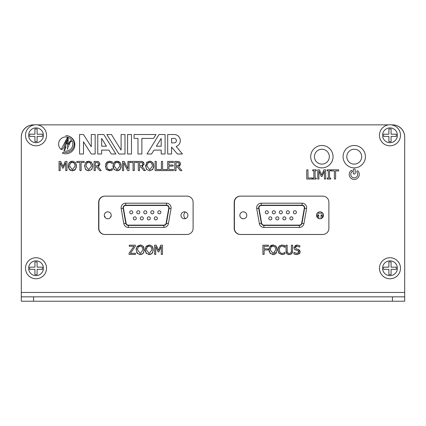 <?xml version="1.0" encoding="UTF-8"?>
<svg xmlns="http://www.w3.org/2000/svg" width="426" height="426" viewBox="0 0 426 426"><rect width="100%" height="100%" fill="white"/><g stroke="black" fill="none" stroke-linecap="round" stroke-linejoin="round"><path stroke-width="0.64" d="M98.875 201.993A7.759 7.759 0 0 0 98.64 203.894M234.422 201.993A7.759 7.759 0 0 0 234.188 203.894M296.421 212.297A1.534 1.534 0 0 1 294.121 213.628A1.534 1.534 0 0 1 294.121 210.971A1.534 1.534 0 0 1 296.421 212.297M292.912 218.373A1.534 1.534 0 0 1 290.612 219.699A1.534 1.534 0 0 1 290.612 217.042A1.534 1.534 0 0 1 292.912 218.373M278.865 218.373A1.534 1.534 0 0 1 276.565 219.699A1.534 1.534 0 0 1 276.565 217.042A1.534 1.534 0 0 1 278.865 218.373M271.836 218.373A1.534 1.534 0 0 1 269.536 219.699A1.534 1.534 0 0 1 269.536 217.042A1.534 1.534 0 0 1 271.836 218.373M275.35 212.297A1.534 1.534 0 0 1 273.05 213.628A1.534 1.534 0 0 1 273.05 210.971A1.534 1.534 0 0 1 275.35 212.297M157.359 218.373A1.534 1.534 0 0 1 155.059 219.699A1.534 1.534 0 0 1 155.059 217.042A1.534 1.534 0 0 1 157.359 218.373M150.335 218.373A1.534 1.534 0 0 1 148.035 219.699A1.534 1.534 0 0 1 148.035 217.042A1.534 1.534 0 0 1 150.335 218.373M136.288 218.373A1.534 1.534 0 0 1 133.988 219.699A1.534 1.534 0 0 1 133.988 217.042A1.534 1.534 0 0 1 136.288 218.373M139.803 212.297A1.534 1.534 0 0 1 137.502 213.628A1.534 1.534 0 0 1 137.502 210.971A1.534 1.534 0 0 1 139.803 212.297M132.779 212.297A1.534 1.534 0 0 1 130.478 213.628A1.534 1.534 0 0 1 130.478 210.971A1.534 1.534 0 0 1 132.779 212.297M146.826 212.297A1.534 1.534 0 0 1 144.526 213.628A1.534 1.534 0 0 1 144.526 210.971A1.534 1.534 0 0 1 146.826 212.297M143.312 218.373A1.534 1.534 0 0 1 141.011 219.699A1.534 1.534 0 0 1 141.011 217.042A1.534 1.534 0 0 1 143.312 218.373M153.85 212.297A1.534 1.534 0 0 1 151.549 213.628A1.534 1.534 0 0 1 151.549 210.971A1.534 1.534 0 0 1 153.85 212.297M160.874 212.297A1.534 1.534 0 0 1 158.573 213.628A1.534 1.534 0 0 1 158.573 210.971A1.534 1.534 0 0 1 160.874 212.297M268.327 212.297A1.534 1.534 0 0 1 266.026 213.628A1.534 1.534 0 0 1 266.026 210.971A1.534 1.534 0 0 1 268.327 212.297M282.374 212.297A1.534 1.534 0 0 1 280.074 213.628A1.534 1.534 0 0 1 280.074 210.971A1.534 1.534 0 0 1 282.374 212.297M285.889 218.373A1.534 1.534 0 0 1 283.588 219.699A1.534 1.534 0 0 1 283.588 217.042A1.534 1.534 0 0 1 285.889 218.373M289.398 212.297A1.534 1.534 0 0 1 287.097 213.628A1.534 1.534 0 0 1 287.097 210.971A1.534 1.534 0 0 1 289.398 212.297M123.141 208.245L121.176 208.591A4.601 4.601 0 0 1 125.707 203.191L166.502 203.191A4.601 4.601 0 0 1 171.034 208.591L168.382 223.618A4.601 4.601 0 0 1 163.85 227.42L128.359 227.42A4.601 4.601 0 0 1 123.828 223.618L121.176 208.591L123.828 223.618L125.787 223.272L123.141 208.245A2.609 2.609 0 0 1 125.707 205.183L166.502 205.183A2.609 2.609 0 0 1 169.069 208.245L166.417 223.272A2.609 2.609 0 0 1 163.85 225.429L128.359 225.429A2.609 2.609 0 0 1 125.787 223.272M169.069 208.245L171.034 208.591A4.601 4.601 0 0 0 166.502 203.191L166.502 205.183M180.975 215.306A3.467 3.467 0 0 0 184.442 218.772A3.467 3.467 0 0 0 187.909 215.306A3.467 3.467 0 0 0 184.442 211.839A3.467 3.467 0 0 0 180.975 215.306M105.004 234.476A6.134 6.134 0 0 1 98.869 228.341L98.869 202.27A6.134 6.134 0 0 1 105.004 196.136M104.295 215.306A3.467 3.467 0 0 0 107.762 218.772A3.467 3.467 0 0 0 111.229 215.306A3.467 3.467 0 0 0 107.762 211.839A3.467 3.467 0 0 0 104.295 215.306M166.502 205.492L125.707 205.492A2.3 2.3 0 0 0 123.439 208.192L126.091 223.219A2.3 2.3 0 0 0 128.359 225.12L163.85 225.12A2.3 2.3 0 0 0 166.113 223.219L168.765 208.192A2.3 2.3 0 0 0 166.502 205.492M263.907 225.429L263.907 227.42A4.601 4.601 0 0 1 259.375 223.618L256.724 208.591A4.601 4.601 0 0 1 261.255 203.191L302.05 203.191A4.601 4.601 0 0 1 306.582 208.591L303.93 223.618A4.601 4.601 0 0 1 299.398 227.42L263.907 227.42A4.601 4.601 0 0 1 259.375 223.618L261.34 223.272L258.688 208.245A2.609 2.609 0 0 1 261.255 205.183L302.05 205.183A2.609 2.609 0 0 1 304.617 208.245L301.97 223.272A2.609 2.609 0 0 1 299.398 225.429L263.907 225.429A2.609 2.609 0 0 1 261.34 223.272M316.529 215.306A3.467 3.467 0 0 0 319.995 218.772A3.467 3.467 0 0 0 323.462 215.306A3.467 3.467 0 0 0 319.995 211.839A3.467 3.467 0 0 0 316.529 215.306M240.552 234.476A6.134 6.134 0 0 1 234.417 228.341L234.417 202.27A6.134 6.134 0 0 1 240.552 196.136M239.849 215.306A3.467 3.467 0 0 0 243.315 218.772A3.467 3.467 0 0 0 246.782 215.306A3.467 3.467 0 0 0 243.315 211.839A3.467 3.467 0 0 0 239.849 215.306M302.05 205.492L261.255 205.492A2.3 2.3 0 0 0 258.992 208.192L261.644 223.219A2.3 2.3 0 0 0 263.907 225.12L299.398 225.12A2.3 2.3 0 0 0 301.667 223.219L304.318 208.192A2.3 2.3 0 0 0 302.05 205.492M111.101 216.254L110.771 216.254L110.771 217.031M104.94 217.319L104.94 216.254L104.429 216.254M185.47 218.618A4.361 4.361 0 0 1 185.342 211.956M104.775 196.136L186.971 196.136A6.134 6.134 0 0 1 193.106 202.27L193.106 228.341A6.134 6.134 0 0 1 186.971 234.476L104.775 234.476A6.134 6.134 0 0 1 98.64 228.341L98.64 202.27A6.134 6.134 0 0 1 104.775 196.136M240.323 196.136L322.754 196.136A6.134 6.134 0 0 1 328.888 202.27L328.888 228.341A6.134 6.134 0 0 1 322.754 234.476L240.323 234.476A6.134 6.134 0 0 1 234.188 228.341L234.188 202.27A6.134 6.134 0 0 1 240.323 196.136M37.115 267.166L42.398 267.166L42.398 269.344L37.115 269.344L37.115 274.626L34.932 274.626L34.932 269.344L29.65 269.344L29.65 267.166L34.932 267.166L34.932 261.878L37.115 261.878L37.115 267.166M25.507 268.252A10.517 10.517 0 0 0 36.024 278.769A10.517 10.517 0 0 0 46.541 268.252A10.517 10.517 0 0 0 36.024 257.735A10.517 10.517 0 0 0 25.507 268.252M37.115 134.201L42.398 134.201L42.398 136.384L37.115 136.384L37.115 141.666L34.932 141.666L34.932 136.384L29.65 136.384L29.65 134.201L34.932 134.201L34.932 128.918L37.115 128.918L37.115 134.201M25.507 135.292A10.517 10.517 0 0 0 36.024 145.809A10.517 10.517 0 0 0 46.541 135.292A10.517 10.517 0 0 0 36.024 124.775A10.517 10.517 0 0 0 25.507 135.292M391.068 134.201L396.35 134.201L396.35 136.384L391.068 136.384L391.068 141.666L388.885 141.666L388.885 136.384L383.602 136.384L383.602 134.201L388.885 134.201L388.885 128.918L391.068 128.918L391.068 134.201M379.459 135.292A10.517 10.517 0 0 0 389.976 145.809A10.517 10.517 0 0 0 400.493 135.292A10.517 10.517 0 0 0 389.976 124.775A10.517 10.517 0 0 0 379.459 135.292M391.068 267.166L396.35 267.166L396.35 269.344L391.068 269.344L391.068 274.626L388.885 274.626L388.885 269.344L383.602 269.344L383.602 267.166L388.885 267.166L388.885 261.878L391.068 261.878L391.068 267.166M379.459 268.252A10.517 10.517 0 0 0 389.976 278.769A10.517 10.517 0 0 0 400.493 268.252A10.517 10.517 0 0 0 389.976 257.735A10.517 10.517 0 0 0 379.459 268.252M328.568 153.413A7.439 7.439 0 0 1 325.155 163.366A7.439 7.439 0 0 1 314.447 156.683A7.439 7.439 0 0 1 328.568 153.413M331.929 151.773A11.177 11.177 0 0 1 326.795 166.726A11.177 11.177 0 0 1 311.843 161.592A11.177 11.177 0 0 1 316.976 146.635A11.177 11.177 0 0 1 331.929 151.773M354.821 149.265A7.439 7.439 0 0 1 361.669 157.253A7.439 7.439 0 0 1 353.681 164.101A7.439 7.439 0 0 1 346.812 156.683A7.439 7.439 0 0 1 354.821 149.265M355.108 145.532A11.177 11.177 0 0 1 365.396 157.54A11.177 11.177 0 0 1 353.394 167.828A11.177 11.177 0 0 1 343.106 155.82A11.177 11.177 0 0 1 355.108 145.532M338.691 169.836L338.691 170.927L335.608 170.927L335.608 179.037L334.383 179.037L334.383 170.927L331.295 170.927L331.295 169.836L338.691 169.836M356.897 171.167A0.767 0.767 0 0 1 358.085 171.14A5.043 5.043 0 0 1 357.542 178.233A5.043 5.043 0 0 1 350.449 177.722A5.043 5.043 0 0 1 350.923 170.624A0.767 0.767 0 0 1 352.078 170.789L352.1 170.821A0.767 0.767 0 0 1 351.956 171.806A3.472 3.472 0 0 0 351.631 176.694A3.472 3.472 0 0 0 356.514 177.046A3.472 3.472 0 0 0 356.897 172.163A0.767 0.767 0 0 1 356.871 171.199L356.897 171.167M66.472 140.042L63.905 147.497L62.473 149.27L61.136 149.505A7.141 7.141 0 0 1 67.659 137.177L67.036 138.045M67.659 137.177L61.136 149.505M354.443 174L354.059 174A0.767 0.767 0 0 1 353.292 173.233L353.292 169.83A0.767 0.767 0 0 1 354.059 169.063L354.443 169.063A0.767 0.767 0 0 1 355.209 169.83L355.209 173.233A0.767 0.767 0 0 1 354.443 174M141.869 153.999L137.976 153.999L137.976 138.418L134.078 138.418L134.078 134.525L155.964 134.525L153.557 138.418L141.869 138.418L141.869 153.999M69.017 145.175L70.508 141.586L71.414 141.672L70.876 140.756L70.215 140.884L68.272 144.638L68.117 137.364A7.104 7.104 0 0 1 72.537 146.155A7.104 7.104 0 0 1 63.927 150.921L64.709 149.872M64.906 149.494L65.577 147.859M65.657 147.62L65.923 146.778M66.674 143.759L67.569 139.488M67.574 140.207L67.5 141.112M67.42 142.859L67.425 148.914L67.51 149.361L67.915 148.77M68.378 147.226L68.778 145.852M63.927 150.921L68.117 137.364M165.086 134.525L165.086 153.999L161.193 153.999L161.193 150.106L153.962 150.106L151.549 153.999L146.97 153.999L159.02 134.525L165.086 134.525M156.369 146.209L161.193 146.209L161.193 138.418L156.369 146.209M65.753 135.622A9.1 9.1 0 0 1 74.688 146.432A9.1 9.1 0 0 1 62.393 153.179A6.353 6.353 0 0 0 63.309 152.135A8.435 8.435 0 0 0 74.097 145.293A8.435 8.435 0 0 0 65.753 135.622M171.577 153.999L167.684 153.999L167.684 134.525L174.175 134.525A6.124 6.124 0 0 1 176.156 146.443L182.456 153.999L177.386 153.999L171.577 147.034L171.577 153.999M171.577 142.875L174.175 142.875A2.226 2.226 0 0 0 176.401 140.649A2.226 2.226 0 0 0 174.175 138.418L171.577 138.418L171.577 142.875M127.587 134.525L131.485 134.525L131.485 153.999L127.587 153.999L127.587 134.525M142.737 245.823L144.004 247.762M136.964 246.659L140.223 245.009L143.189 246.255L144.249 250.664M143.759 252.474L143.189 253.342L141.618 254.386M144.292 249.801L143.189 253.342L140.223 254.599L139.504 254.546M140.921 254.546L140.223 254.599L137.257 253.342L136.602 252.277M137.603 253.694L136.16 249.801L136.203 248.922M137.433 249.801L140.229 253.539L143.019 249.801L142.268 247.021L140.229 246.068L138.189 247.021L137.433 249.801M140.229 246.068L139.243 246.223M138.647 246.553L138.189 247.021M136.16 249.801L137.263 246.255L140.223 245.009L141.176 245.099M136.293 248.347L136.368 248.023M124.988 153.999L118.923 153.999L106.873 134.525L111.458 134.525L121.096 150.106L121.096 134.525L124.988 134.525L124.988 153.999M151.693 245.823L152.71 247.128M152.961 247.762L153.046 248.06M153.206 248.922L153.206 250.664M145.916 246.659L149.18 245.009L152.146 246.255L153.248 249.801L152.146 253.342L150.575 254.386M152.71 252.474L152.146 253.342L149.18 254.599L148.461 254.546M149.877 254.546L149.18 254.599L145.905 252.938M146.56 253.694L145.117 249.801L145.16 248.922M146.39 249.801L149.185 253.539L151.975 249.801L151.219 247.021L149.185 246.068L147.14 247.021L146.39 249.801M146.512 248.496L146.459 248.811M149.185 246.068L148.2 246.223M147.604 246.553L147.14 247.021M145.399 251.835L145.117 249.801L146.219 246.255L149.18 245.009L150.128 245.099M145.25 248.347L145.325 248.023M106.468 146.209L101.649 138.418L101.649 146.209L106.468 146.209M97.756 153.999L97.756 134.525L103.822 134.525L115.872 153.999L111.292 153.999L108.88 150.106L101.649 150.106L101.649 153.999L97.756 153.999M162.482 254.402L161.257 254.402L161.257 246.478L158.855 251.867L158.11 251.867L155.735 246.478L155.735 254.402L154.59 254.402L154.59 245.2L156.262 245.2L158.557 250.323L160.783 245.2L162.482 245.2L162.482 254.402M95.158 134.525L95.158 153.999L91.265 153.999L83.475 141.773L83.475 153.999L79.577 153.999L79.577 134.525L83.475 134.525L91.265 146.752L91.265 134.525L95.158 134.525M275.255 245.605L276.58 247.128M276.831 247.762L276.916 248.06M277.07 248.922L277.076 250.664M271.564 245.248L273.05 245.009L276.016 246.255L277.118 249.801L276.016 253.342L274.445 254.386M276.58 252.474L276.016 253.342L273.05 254.599L272.331 254.546M273.748 254.546L273.05 254.599L269.775 252.938M270.43 253.694L268.982 249.801L269.03 248.922M270.26 249.801L273.055 253.539L275.846 249.801L275.089 247.021L273.055 246.068L271.011 247.021L270.26 249.801M270.382 248.496L270.329 248.811M273.055 246.068L272.07 246.223M271.474 246.553L271.011 247.021M269.786 246.659L273.05 245.009L273.769 245.062M269.269 251.835L268.982 249.801L270.089 246.255L271.202 245.403M269.12 248.347L269.195 248.023M274.546 253.097L275.271 252.309M129.27 245.2L135.346 245.2L135.346 246.303L130.372 253.316L135.473 253.316L135.473 254.402L129.046 254.402L129.046 253.262L133.966 246.292L129.27 246.292L129.27 245.2M282.465 254.556L279.094 253.358L278.242 251.862M283.982 254.2L282.055 254.567L279.094 253.358L277.938 249.812L278.237 247.788M278.242 247.778L279.089 246.303L280.116 245.493M277.938 249.812L279.089 246.303L282.076 245.035L284.919 245.813L284.919 247.288L282.071 246.079L280.036 247.027L279.216 249.812L280.063 252.591L282.071 253.507L283.854 253.055L284.919 252.314L284.919 253.779L283.242 254.434M281.362 245.088L283.695 245.275L284.919 245.813M284.824 247.288L283.785 246.521M264.131 249.971L264.131 254.402L262.906 254.402L262.906 245.2L268.412 245.2L268.412 246.292L264.131 246.292L264.131 248.885L268.231 248.885L268.231 249.971L264.131 249.971M297.401 254.546L296.171 254.535M295.516 254.434L295.223 254.359M294.787 254.215L293.903 253.853L293.903 252.314L296.922 253.507M299.861 253.023L299.324 253.731L296.922 254.567L293.903 253.853M298.136 253.241L298.461 253.007M298.887 252.038L297.753 250.563L295.234 249.828M296.837 253.507L298.887 251.974M298.748 251.292L298.541 250.999M297.753 250.563L296.091 250.147L294.409 249.141M295.229 249.822L294.568 249.332L293.972 247.671L294.11 246.835M293.999 248.081L293.972 247.671L297.066 245.035L299.803 245.632L299.803 247.096L297.146 246.095L295.245 247.543L296.448 248.976L299.009 249.737M294.84 245.797L297.066 245.035L299.803 245.632M299.723 250.334L300.16 251.777L298.956 254.024M296.448 248.976L298.333 249.46L300.16 251.777L300.085 252.416M286.144 252.597L285.947 245.2L287.172 245.2L287.172 250.941L287.566 252.799L289.275 253.555L290.99 252.799L291.384 250.973L291.384 245.2L292.609 245.2L292.412 252.597L291.027 254.253M289.909 254.562L288.658 254.562M291.304 252.022L291.347 251.702M287.172 250.941L287.204 251.697M287.246 251.979L287.342 252.352M286.916 253.832L286.485 253.332M288.221 254.487L287.859 254.386M292.609 250.941L291.725 253.747L289.275 254.599L286.826 253.747L285.947 250.941M74.949 162.114L75.61 162.87M76.121 163.967L76.265 164.5M76.366 165.134L76.366 166.87M71.387 161.31L72.34 161.214L75.306 162.46L76.408 166.012L75.306 169.553L73.991 170.501M76.265 167.503L76.158 167.935M75.615 169.149L72.09 170.799M73.038 170.757L72.34 170.805L69.065 169.143M70.929 170.592L69.374 169.553L68.32 165.128M69.55 166.012L72.345 169.745L75.136 166.012L74.385 163.227L72.345 162.274L70.306 163.227L69.55 166.012M73.384 162.46L71.36 162.434M70.764 162.764L70.306 163.227M68.554 163.999L69.379 162.46L72.34 161.214L73.059 161.268M68.559 168.046L68.277 166.012L69.379 162.46L69.843 162.018M70.663 161.534L70.929 161.433M74.385 163.227L73.932 162.775M60.183 170.613L59.044 170.613L59.044 161.411L60.716 161.411L63.011 166.534L65.231 161.411L66.935 161.411L66.935 170.613L65.71 170.613L65.71 162.684L63.309 168.078L62.563 168.078L60.183 162.684L60.183 170.613M79.902 170.613L79.902 162.498L76.813 162.498L76.813 161.411L84.21 161.411L84.21 162.498L81.121 162.498L81.121 170.613L79.902 170.613M87.197 161.459L89.407 161.268M90.892 161.816L91.808 162.657M85.567 162.663L86.835 161.614M84.667 166.88L84.667 165.128M87.277 170.592L85.717 169.553L85.152 168.68M92.218 168.685L91.654 169.553L88.438 170.799M92.708 165.134L92.708 166.87M92.463 163.967L92.58 164.388M87.106 162.764L86.648 163.227L85.898 166.012L88.693 169.745L91.484 166.012L90.275 162.775M89.732 162.46L87.703 162.434M90.727 163.227L88.693 162.274L86.648 163.227M85.717 169.553L84.62 166.012L85.722 162.46L88.683 161.214L91.654 162.46L92.756 166.012L91.654 169.553L88.683 170.805L85.717 169.553M118.907 161.624L120.313 162.87M120.824 163.967L120.968 164.5M121.069 165.134L121.069 166.87M115.558 161.459L117.043 161.214L120.01 162.46L121.112 166.012L120.01 169.553L118.662 170.512M120.968 167.503L120.862 167.935M120.318 169.149L117.043 170.805L113.769 169.143M117.533 170.783L114.077 169.553L113.023 165.128M114.253 166.012L117.049 169.745L119.839 166.012L119.088 163.227L117.049 162.274L115.009 163.227L114.253 166.012M118.087 162.46L116.974 162.274M116.053 162.439L115.728 162.588M113.257 163.999L114.083 162.46L117.043 161.214L118.854 161.598M113.263 168.046L112.981 166.012L114.083 162.46L115.196 161.614M119.088 163.227L118.636 162.775M99.812 163.366L99.775 164.66M99.338 165.597L97.948 166.609L101.218 170.613L99.631 170.613L96.723 166.949L95.323 166.949L95.323 170.613L94.098 170.613L94.098 161.411L97.794 161.497M98.417 161.683L99.013 162.04M96.393 165.927L98.06 165.453L98.582 164.005L97.996 162.78L95.323 162.471L95.323 165.927L96.393 165.927M96.468 161.411L98.811 161.896L99.854 163.909L97.948 166.609M129.041 170.613L127.667 170.613L123.599 162.679L123.599 170.613L122.454 170.613L122.454 161.411L124.195 161.411L127.901 168.696L127.901 161.411L129.041 161.411L129.041 170.613M110.472 169.591L112.357 168.526L112.357 169.985L110.68 170.645M109.903 170.767L106.537 169.569L105.952 168.717M108.71 169.601L109.695 169.713M108.06 162.716L107.474 163.238L106.654 166.018L107.506 168.802L108.097 169.319M111.649 162.993L108.822 162.381M110.851 161.406L112.357 162.024L112.357 163.499L110.233 162.354M108.8 161.3L110.004 161.268M105.616 164.186L106.527 162.514L107.554 161.704M105.43 166.907L106.527 162.514L109.519 161.246L112.357 162.024M109.514 162.29L107.474 163.238M107.506 168.802L109.514 169.718L111.292 169.26M112.357 169.985L109.498 170.778L106.537 169.569L105.382 166.018M142.79 166.289L142.14 166.609L145.415 170.613L143.828 170.613L140.921 166.949L139.515 166.949L139.515 170.613L138.296 170.613L138.296 161.411L141.991 161.497M139.515 165.927L142.252 165.453L142.774 164.005L142.193 162.78L139.515 162.471L139.515 165.927M144.004 163.366L143.924 164.83M142.609 161.683L144.052 163.909L142.14 166.609M140.665 161.411L143.008 161.896L143.828 162.807M137.364 161.411L137.364 162.498L134.275 162.498L134.275 170.613L133.05 170.613L133.05 162.498L129.967 162.498L129.967 161.411L137.364 161.411M152.481 162.279L153.216 163.339M153.466 163.967L153.557 164.271M153.711 165.134L153.717 166.87M148.978 161.268L149.686 161.214L152.657 162.46L153.759 166.012L152.657 169.553L149.686 170.805L146.72 169.553L146.155 168.68M153.616 167.503L153.509 167.935M152.966 169.149L149.686 170.805L146.72 169.553L145.623 166.012L145.676 165.059M146.901 166.012L149.696 169.745L152.487 166.012L151.731 163.227L149.696 162.274L147.652 163.227L146.901 166.012M147.092 164.409L146.997 164.835M149.696 162.274L148.711 162.434M148.115 162.764L147.652 163.227M146.342 163.009L146.73 162.46L149.686 161.214L150.41 161.268M151.06 161.422L151.379 161.545M145.671 166.88L146.73 162.46L147.337 161.912M162.62 161.411L162.62 169.521L166.726 169.521L166.726 170.613L161.395 170.613L161.395 161.411L162.62 161.411M160.432 170.613L155.101 170.613L155.101 161.411L156.326 161.411L156.326 169.521L160.432 169.521L160.432 170.613M180.411 163.014L180.028 165.597M179.08 166.406L178.638 166.609L181.907 170.613L180.32 170.613L177.413 166.949L176.013 166.949L176.013 170.613L174.788 170.613L174.788 161.411L177.749 161.422M178.297 161.47L179.857 162.173M177.083 165.927L178.75 165.453L179.271 164.005L178.686 162.78L176.013 162.471L176.013 165.927L177.083 165.927M177.157 161.411L179.5 161.896L180.544 163.909L178.638 166.609M167.69 170.613L167.69 161.411L173.446 161.411L173.446 162.498L168.909 162.498L168.909 165.022L173.137 165.022L173.137 166.108L168.909 166.108L168.909 169.521L173.446 169.521L173.446 170.613L167.69 170.613M307.971 169.836L307.971 177.951L312.077 177.951L312.077 179.037L306.747 179.037L306.747 169.836L307.971 169.836M316.246 179.037L312.684 179.037L312.684 178.1L313.855 178.1L313.855 170.778L312.684 170.778L312.684 169.836L316.246 169.836L316.246 170.778L315.075 170.778L315.075 178.1L316.246 178.1L316.246 179.037M318.904 179.037L317.764 179.037L317.764 169.836L319.431 169.836L321.731 174.958L323.952 169.836L325.65 169.836L325.65 179.037L324.426 179.037L324.426 171.114L322.029 176.502L321.279 176.502L318.904 171.114L318.904 179.037M330.72 179.037L327.157 179.037L327.157 178.1L328.329 178.1L328.329 170.778L327.157 170.778L327.157 169.836L330.72 169.836L330.72 170.778L329.548 170.778L329.548 178.1L330.72 178.1L330.72 179.037M392.431 296.842L392.431 301.225L404.7 301.225L404.7 296.842L21.3 296.842L21.3 137.129A12.269 12.269 0 0 1 33.569 124.861L34.655 124.861M391.345 124.861L392.431 124.861A12.269 12.269 0 0 1 404.7 137.129L404.7 296.842M37.387 124.861L388.613 124.861M392.431 301.225L33.569 301.225L33.569 296.842M21.3 296.842L21.3 301.225L33.569 301.225M392.431 124.861L392.602 124.861A12.098 12.098 0 0 1 404.7 136.964L404.7 137.129M21.3 137.129L21.3 136.964A12.098 12.098 0 0 1 33.398 124.861L33.569 124.861M317.248 213.186L322.738 213.186M318.733 218.533L318.733 214.901L316.55 214.901M323.435 214.901L321.071 214.901L321.071 218.602M318.733 214.901L317.567 216.073L316.614 216.073M317.567 217.782L317.567 216.073M321.071 214.901L322.242 216.073L322.242 217.942M323.377 216.073L322.242 216.073M121.176 208.591A4.601 4.601 0 0 1 125.707 203.191L125.707 205.183M168.382 223.618L166.417 223.272M163.85 227.42L163.85 225.429M123.828 223.618A4.601 4.601 0 0 0 128.359 227.42L128.359 225.429M261.255 205.183L261.255 203.191A4.601 4.601 0 0 0 256.724 208.591L258.688 208.245M302.05 203.191L302.05 205.183M306.582 208.591L304.617 208.245M303.93 223.618L301.97 223.272M299.398 227.42L299.398 225.429M36.024 260.85A7.402 7.402 0 0 1 43.425 268.252A7.402 7.402 0 0 1 36.024 275.654A7.402 7.402 0 0 1 28.622 268.252A7.402 7.402 0 0 1 36.024 260.85M36.024 127.891A7.402 7.402 0 0 1 43.425 135.292A7.402 7.402 0 0 1 36.024 142.694A7.402 7.402 0 0 1 28.622 135.292A7.402 7.402 0 0 1 36.024 127.891M389.976 127.891A7.402 7.402 0 0 1 397.378 135.292A7.402 7.402 0 0 1 389.976 142.694A7.402 7.402 0 0 1 382.575 135.292A7.402 7.402 0 0 1 389.976 127.891M389.976 260.85A7.402 7.402 0 0 1 397.378 268.252A7.402 7.402 0 0 1 389.976 275.654A7.402 7.402 0 0 1 382.575 268.252A7.402 7.402 0 0 1 389.976 260.85M346.945 155.282A7.439 7.439 0 0 0 346.833 156.108M21.3 292.454L404.7 292.454"/></g></svg>
